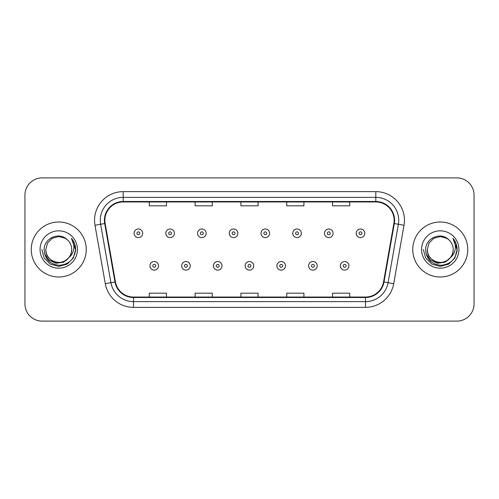 <?xml version="1.0" encoding="UTF-8"?>
<svg xmlns="http://www.w3.org/2000/svg" width="499" height="499" viewBox="0 0 499 499"><rect width="100%" height="100%" fill="white"/><g stroke="black" fill="none" stroke-linecap="round" stroke-linejoin="round"><path stroke-width="0.75" d="M31.25 249.5A27.495 27.495 0 0 0 58.745 276.995A27.495 27.495 0 0 0 86.246 249.5A27.495 27.495 0 0 0 58.745 222.005A27.495 27.495 0 0 0 31.25 249.5A27.495 27.495 0 0 0 58.745 276.995A27.495 27.495 0 0 0 86.246 249.5A27.495 27.495 0 0 0 58.745 222.005A27.495 27.495 0 0 0 31.25 249.5M412.754 249.5A27.495 27.495 0 0 0 440.255 276.995A27.495 27.495 0 0 0 467.75 249.5A27.495 27.495 0 0 0 440.255 222.005A27.495 27.495 0 0 0 412.754 249.5A27.495 27.495 0 0 0 440.255 276.995A27.495 27.495 0 0 0 467.75 249.5A27.495 27.495 0 0 0 440.255 222.005A27.495 27.495 0 0 0 412.754 249.5M104.859 220.284A18.332 18.332 0 0 1 123.191 201.958L375.809 201.958A18.332 18.332 0 0 1 393.861 223.471L383.556 281.898A18.332 18.332 0 0 1 365.505 297.042L133.495 297.042A18.332 18.332 0 0 1 115.444 281.898L105.139 223.471A18.332 18.332 0 0 1 104.859 220.284M104.403 220.284A18.787 18.787 0 0 0 104.69 223.546L114.988 281.979A18.787 18.787 0 0 0 133.495 297.504L365.505 297.504A18.787 18.787 0 0 0 384.012 281.979L394.31 223.546A18.787 18.787 0 0 0 375.809 201.496L123.191 201.496A18.787 18.787 0 0 0 104.403 220.284M94.985 225.261A28.643 28.643 0 0 1 123.191 191.641L375.809 191.641A28.643 28.643 0 0 1 404.015 225.261L393.711 283.688A28.643 28.643 0 0 1 365.505 307.359L133.495 307.359A28.643 28.643 0 0 1 105.289 283.688L94.985 225.261L100.623 224.263A22.91 22.91 0 0 1 123.191 197.373L375.809 197.373A22.91 22.91 0 0 1 398.377 224.263L388.072 282.696A22.91 22.91 0 0 1 365.505 301.627L133.495 301.627A22.91 22.91 0 0 1 110.928 282.696L100.623 224.263A22.91 22.91 0 0 1 100.28 220.284M474.05 195.084A17.184 17.184 0 0 0 456.866 177.893L42.134 177.893A17.184 17.184 0 0 0 24.95 195.084L24.95 303.916A17.184 17.184 0 0 0 42.134 321.106L456.866 321.106A17.184 17.184 0 0 0 474.05 303.916L474.05 195.084L474.05 303.916M240.905 201.958L240.905 205.831L258.095 205.831L258.095 201.958M195.084 201.958L195.084 205.831L212.268 205.831L212.268 201.958M149.257 201.958L149.257 205.831L166.441 205.831L166.441 201.958M286.732 201.958L286.732 205.831L303.916 205.831L303.916 201.958M332.559 201.958L332.559 205.831L349.743 205.831L349.743 201.958M258.095 297.042L258.095 293.169L240.905 293.169L240.905 297.042M212.268 297.042L212.268 293.169L195.084 293.169L195.084 297.042M166.441 297.042L166.441 293.169L149.257 293.169L149.257 297.042M303.916 297.042L303.916 293.169L286.732 293.169L286.732 297.042M349.743 297.042L349.743 293.169L332.559 293.169L332.559 297.042M24.95 195.084L24.95 303.916M456.866 177.893L42.134 177.893M42.134 321.106L456.866 321.106M142.664 233.289A4.298 4.298 0 0 1 138.373 237.586A4.298 4.298 0 0 1 134.075 233.289A4.298 4.298 0 0 1 138.373 228.991A4.298 4.298 0 0 1 142.664 233.289A4.298 4.298 0 0 0 138.373 228.991A4.298 4.298 0 0 0 134.075 233.289M149.943 265.824A4.298 4.298 0 0 1 154.241 261.532A4.298 4.298 0 0 1 158.532 265.824A4.298 4.298 0 0 1 154.241 270.121A4.298 4.298 0 0 1 149.943 265.824A4.298 4.298 0 0 0 154.241 270.121A4.298 4.298 0 0 0 158.532 265.824M174.401 233.289A4.298 4.298 0 0 1 170.103 237.586A4.298 4.298 0 0 1 165.811 233.289A4.298 4.298 0 0 1 170.103 228.991A4.298 4.298 0 0 1 174.401 233.289A4.298 4.298 0 0 0 170.103 228.991A4.298 4.298 0 0 0 165.811 233.289M206.137 233.289A4.298 4.298 0 0 1 201.839 237.586A4.298 4.298 0 0 1 197.542 233.289A4.298 4.298 0 0 1 201.839 228.991A4.298 4.298 0 0 1 206.137 233.289A4.298 4.298 0 0 0 201.839 228.991A4.298 4.298 0 0 0 197.542 233.289M237.873 233.289A4.298 4.298 0 0 1 233.576 237.586A4.298 4.298 0 0 1 229.278 233.289A4.298 4.298 0 0 1 233.576 228.991A4.298 4.298 0 0 1 237.873 233.289A4.298 4.298 0 0 0 233.576 228.991A4.298 4.298 0 0 0 229.278 233.289M269.603 233.289A4.298 4.298 0 0 1 265.312 237.586A4.298 4.298 0 0 1 261.014 233.289A4.298 4.298 0 0 1 265.312 228.991A4.298 4.298 0 0 1 269.603 233.289A4.298 4.298 0 0 0 265.312 228.991A4.298 4.298 0 0 0 261.014 233.289M181.68 265.824A4.298 4.298 0 0 1 185.971 261.532A4.298 4.298 0 0 1 190.269 265.824A4.298 4.298 0 0 1 185.971 270.121A4.298 4.298 0 0 1 181.68 265.824A4.298 4.298 0 0 0 185.971 270.121A4.298 4.298 0 0 0 190.269 265.824M213.41 265.824A4.298 4.298 0 0 1 217.707 261.532A4.298 4.298 0 0 1 222.005 265.824A4.298 4.298 0 0 1 217.707 270.121A4.298 4.298 0 0 1 213.41 265.824A4.298 4.298 0 0 0 217.707 270.121A4.298 4.298 0 0 0 222.005 265.824M245.146 265.824A4.298 4.298 0 0 1 249.444 261.532A4.298 4.298 0 0 1 253.742 265.824A4.298 4.298 0 0 1 249.444 270.121A4.298 4.298 0 0 1 245.146 265.824A4.298 4.298 0 0 0 249.444 270.121A4.298 4.298 0 0 0 253.742 265.824M71.694 249.5C72.137 259.075 60.342 265.886 52.27 260.715C48.129 258.12 45.97 254.384 45.796 249.5L47.53 243.025L52.27 238.285L58.745 236.551L65.219 238.285L67.228 239.713C59.281 231.386 43.987 238.248 44.124 249.5C44.71 258.956 49.725 264.221 59.163 265.287C68.463 264.613 73.939 259.673 75.605 250.473L75.636 249.5C75.586 245.252 74.17 241.522 71.394 238.31C73.509 241.778 74.251 245.508 73.627 249.5C73.022 252.899 71.369 255.669 68.669 257.821A12.949 12.949 0 0 0 71.694 249.5C71.519 254.384 69.361 258.12 65.219 260.715C57.148 265.886 45.359 259.075 45.796 249.5C45.97 254.384 48.129 258.12 52.27 260.715C60.342 265.886 72.137 259.075 71.694 249.5A12.949 12.949 0 0 0 67.228 239.713M68.669 257.821C61.795 267.108 45.122 261.17 45.796 249.5M69.492 257.128L63.647 262.181L55.988 263.254L48.933 260.06L44.53 253.698M40.07 249.5A18.675 18.675 0 0 0 58.745 268.175A18.675 18.675 0 0 0 77.426 249.5A18.675 18.675 0 0 0 58.745 230.825A18.675 18.675 0 0 0 40.07 249.5M71.394 238.31L75.63 249.993L74.838 244.385L75.63 249.993L74.838 244.385L75.63 249.993L71.519 238.453L75.63 249.993L71.519 238.453L75.636 249.5L73.372 257.946L67.19 264.127L58.745 266.385L50.305 264.127L44.124 257.946L41.86 249.5M71.519 238.453L75.63 249.999M453.204 249.5C453.641 259.075 441.852 265.886 433.781 260.715C429.639 258.12 427.481 254.384 427.306 249.5L429.04 243.025L433.781 238.285L440.255 236.551L446.73 238.285L448.738 239.713C440.792 231.386 425.491 238.248 425.635 249.5C426.215 258.956 431.23 264.221 440.667 265.287C449.967 264.613 455.444 259.673 457.115 250.473L457.14 249.5C457.09 245.252 455.681 241.522 452.899 238.31C455.013 241.778 455.755 245.508 455.132 249.5C454.527 252.899 452.874 255.669 450.179 257.821A12.949 12.949 0 0 0 453.204 249.5C453.03 254.384 450.871 258.12 446.73 260.715C438.658 265.886 426.863 259.075 427.306 249.5C427.481 254.384 429.639 258.12 433.781 260.715C441.852 265.886 453.641 259.075 453.204 249.5A12.949 12.949 0 0 0 448.738 239.713M450.179 257.821C443.299 267.108 426.633 261.17 427.306 249.5M451.002 257.128L445.152 262.181L437.492 263.254L430.444 260.06L426.034 253.698M421.574 249.5A18.675 18.675 0 0 0 440.255 268.175A18.675 18.675 0 0 0 458.93 249.5A18.675 18.675 0 0 0 440.255 230.825A18.675 18.675 0 0 0 421.574 249.5M452.899 238.31L457.134 249.993L456.348 244.385L457.14 249.5M423.364 249.5L425.628 257.946L431.81 264.127L440.255 266.385L448.695 264.127L454.876 257.946L457.14 249.5L453.023 238.453L457.134 249.993L453.148 238.597M453.023 238.453L457.134 249.999M301.34 233.289A4.298 4.298 0 0 1 297.042 237.586A4.298 4.298 0 0 1 292.751 233.289A4.298 4.298 0 0 1 297.042 228.991A4.298 4.298 0 0 1 301.34 233.289A4.298 4.298 0 0 0 297.042 228.991A4.298 4.298 0 0 0 292.751 233.289M333.076 233.289A4.298 4.298 0 0 1 328.779 237.586A4.298 4.298 0 0 1 324.481 233.289A4.298 4.298 0 0 1 328.779 228.991A4.298 4.298 0 0 1 333.076 233.289A4.298 4.298 0 0 0 328.779 228.991A4.298 4.298 0 0 0 324.481 233.289M364.813 233.289A4.298 4.298 0 0 1 360.515 237.586A4.298 4.298 0 0 1 356.217 233.289A4.298 4.298 0 0 1 360.515 228.991A4.298 4.298 0 0 1 364.813 233.289A4.298 4.298 0 0 0 360.515 228.991A4.298 4.298 0 0 0 356.217 233.289M276.883 265.824A4.298 4.298 0 0 1 281.18 261.532A4.298 4.298 0 0 1 285.472 265.824A4.298 4.298 0 0 1 281.18 270.121A4.298 4.298 0 0 1 276.883 265.824A4.298 4.298 0 0 0 281.18 270.121A4.298 4.298 0 0 0 285.472 265.824M308.619 265.824A4.298 4.298 0 0 1 312.91 261.532A4.298 4.298 0 0 1 317.208 265.824A4.298 4.298 0 0 1 312.91 270.121A4.298 4.298 0 0 1 308.619 265.824A4.298 4.298 0 0 0 312.91 270.121A4.298 4.298 0 0 0 317.208 265.824M340.349 265.824A4.298 4.298 0 0 1 344.647 261.532A4.298 4.298 0 0 1 348.944 265.824A4.298 4.298 0 0 1 344.647 270.121A4.298 4.298 0 0 1 340.349 265.824A4.298 4.298 0 0 0 344.647 270.121A4.298 4.298 0 0 0 348.944 265.824M375.809 191.641L375.809 201.496M100.623 224.263L104.69 223.546M133.495 307.359L133.495 297.504M365.505 297.504L365.505 307.359M384.012 281.979L393.711 283.688M105.289 283.688L114.988 281.979M394.31 223.546L404.015 225.261M123.191 191.641L123.191 201.496M136.938 233.289A1.435 1.435 0 0 0 138.373 234.723A1.435 1.435 0 0 0 139.801 233.289A1.435 1.435 0 0 0 138.373 231.854A1.435 1.435 0 0 0 136.938 233.289M155.669 265.824A1.435 1.435 0 0 0 154.241 264.395A1.435 1.435 0 0 0 152.806 265.824A1.435 1.435 0 0 0 154.241 267.258A1.435 1.435 0 0 0 155.669 265.824M168.674 233.289A1.435 1.435 0 0 0 170.103 234.723A1.435 1.435 0 0 0 171.537 233.289A1.435 1.435 0 0 0 170.103 231.854A1.435 1.435 0 0 0 168.674 233.289M200.411 233.289A1.435 1.435 0 0 0 201.839 234.723A1.435 1.435 0 0 0 203.274 233.289A1.435 1.435 0 0 0 201.839 231.854A1.435 1.435 0 0 0 200.411 233.289M232.141 233.289A1.435 1.435 0 0 0 233.576 234.723A1.435 1.435 0 0 0 235.01 233.289A1.435 1.435 0 0 0 233.576 231.854A1.435 1.435 0 0 0 232.141 233.289M263.877 233.289A1.435 1.435 0 0 0 265.312 234.723A1.435 1.435 0 0 0 266.74 233.289A1.435 1.435 0 0 0 265.312 231.854A1.435 1.435 0 0 0 263.877 233.289M187.406 265.824A1.435 1.435 0 0 0 185.971 264.395A1.435 1.435 0 0 0 184.543 265.824A1.435 1.435 0 0 0 185.971 267.258A1.435 1.435 0 0 0 187.406 265.824M219.142 265.824A1.435 1.435 0 0 0 217.707 264.395A1.435 1.435 0 0 0 216.273 265.824A1.435 1.435 0 0 0 217.707 267.258A1.435 1.435 0 0 0 219.142 265.824M250.872 265.824A1.435 1.435 0 0 0 249.444 264.395A1.435 1.435 0 0 0 248.009 265.824A1.435 1.435 0 0 0 249.444 267.258A1.435 1.435 0 0 0 250.872 265.824M295.614 233.289A1.435 1.435 0 0 0 297.042 234.723A1.435 1.435 0 0 0 298.477 233.289A1.435 1.435 0 0 0 297.042 231.854A1.435 1.435 0 0 0 295.614 233.289M327.35 233.289A1.435 1.435 0 0 0 328.779 234.723A1.435 1.435 0 0 0 330.213 233.289A1.435 1.435 0 0 0 328.779 231.854A1.435 1.435 0 0 0 327.35 233.289M359.08 233.289A1.435 1.435 0 0 0 360.515 234.723A1.435 1.435 0 0 0 361.95 233.289A1.435 1.435 0 0 0 360.515 231.854A1.435 1.435 0 0 0 359.08 233.289M282.609 265.824A1.435 1.435 0 0 0 281.18 264.395A1.435 1.435 0 0 0 279.746 265.824A1.435 1.435 0 0 0 281.18 267.258A1.435 1.435 0 0 0 282.609 265.824M314.345 265.824A1.435 1.435 0 0 0 312.91 264.395A1.435 1.435 0 0 0 311.482 265.824A1.435 1.435 0 0 0 312.91 267.258A1.435 1.435 0 0 0 314.345 265.824M346.081 265.824A1.435 1.435 0 0 0 344.647 264.395A1.435 1.435 0 0 0 343.212 265.824A1.435 1.435 0 0 0 344.647 267.258A1.435 1.435 0 0 0 346.081 265.824"/></g></svg>
